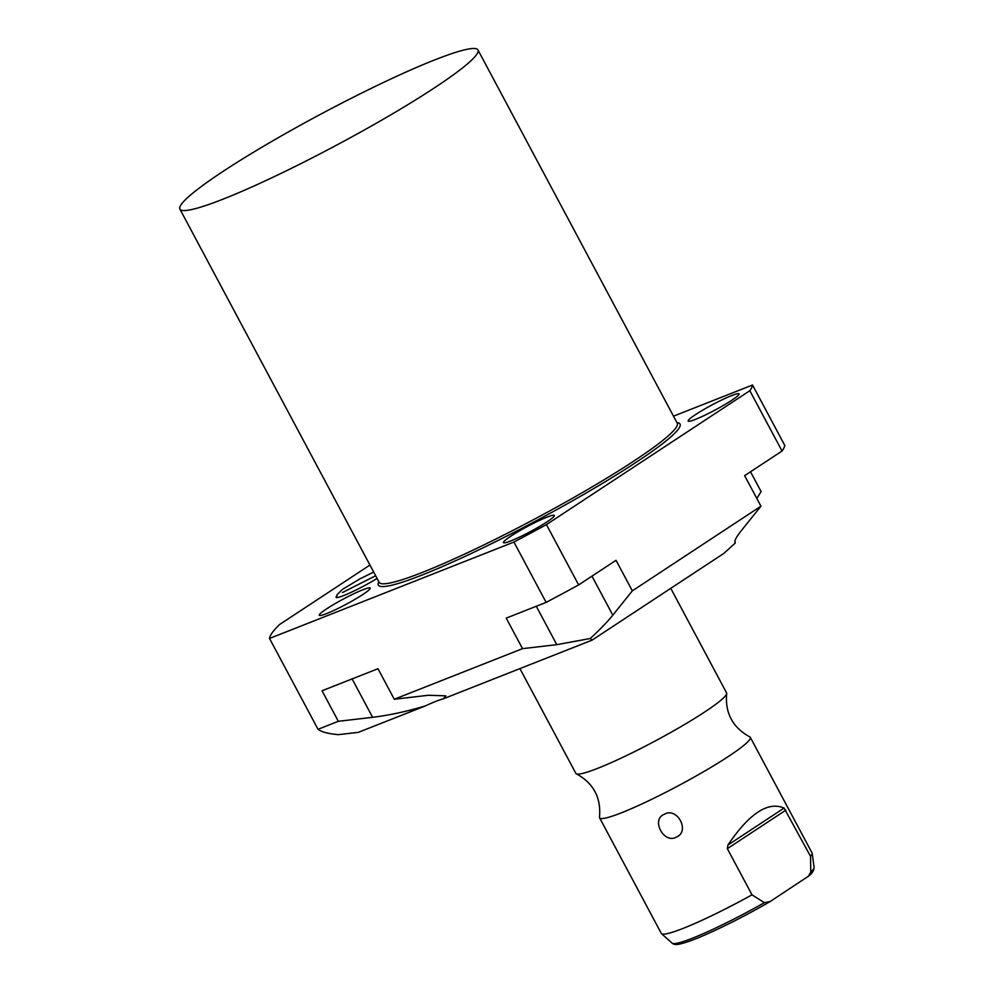 <?xml version="1.0" encoding="UTF-8"?>
<svg xmlns="http://www.w3.org/2000/svg" width="994" height="994" viewBox="0 0 994 994"><rect width="100%" height="100%" fill="white"/><g stroke="black" fill="none" stroke-linecap="round" stroke-linejoin="round"><path stroke-width="1.49" d="M522.521 648.647L394.27 699.242L377.981 668.714L322.044 690.768L338.345 721.296L372.613 717.32C389.176 715.282 406.708 711.505 425.183 705.976A44.829 4.61 151.9 0 1 443.461 698.77L592.064 640.148L590.225 638.508L556.802 644.671L522.521 648.647L506.219 618.131L546.141 602.376L513.923 542.053L269.523 638.459A273.387 28.143 -28.1 0 1 279.562 624.53L369.942 565.052M673.51 416.175L752.508 385.013A273.387 28.143 -28.1 0 1 749.824 390.717L546.427 524.596A273.387 28.143 -28.1 0 1 513.923 542.053M546.899 521.937A28.838 2.97 -28.1 0 0 554.354 515.451A28.838 2.97 -28.1 0 0 538.027 521.092A28.838 2.97 -28.1 0 0 510.916 536.126A28.838 2.97 -28.1 0 0 503.473 542.625A28.838 2.97 -28.1 0 0 519.787 536.971A28.838 2.97 -28.1 0 0 546.899 521.937M731.609 400.358A28.838 2.97 -28.1 0 0 739.064 393.873A28.838 2.97 -28.1 0 0 722.737 399.513A28.838 2.97 -28.1 0 0 695.626 414.548A28.838 2.97 -28.1 0 0 688.183 421.046A28.838 2.97 -28.1 0 0 704.51 415.393A28.838 2.97 -28.1 0 0 731.609 400.358M362.723 594.586A28.838 2.97 -28.1 0 0 370.178 588.1A28.838 2.97 -28.1 0 0 353.852 593.741A28.838 2.97 -28.1 0 0 326.74 608.775A28.838 2.97 -28.1 0 0 319.285 615.261A28.838 2.97 -28.1 0 0 335.612 609.62A28.838 2.97 -28.1 0 0 362.723 594.586M377.099 578.433A29.932 3.081 151.9 0 1 350.633 592.586A29.932 3.081 151.9 0 1 336.096 597.307A29.932 3.081 151.9 0 1 336.668 596.077M338.345 721.296L318.03 729.31L269.523 638.459M318.03 729.31C321.497 731.982 328.281 733.758 338.358 734.653L358.349 732.342L425.183 705.976M443.461 698.77L445.834 695.85L428.551 695.253L394.27 699.242M592.064 640.148L723.756 553.472L735.274 543.047L734.889 541.258M590.225 638.508C599.717 629.873 607.247 622.095 612.813 615.174L632.333 590.834L616.031 560.305L578.645 584.919L546.427 524.596M734.976 542.637L735.274 543.047C733.907 541.544 735.958 537.369 741.425 530.523L760.944 506.182L632.333 590.834M546.141 602.376A273.387 28.143 -28.1 0 0 578.645 584.919M752.508 385.013L784.726 445.337A273.387 28.143 -28.1 0 1 782.042 451.04L744.643 475.654L760.944 506.182M782.042 451.04L749.824 390.717M756.832 498.479L761.106 491.608L750.52 471.79M599.593 817.826L661.308 933.416A85.434 8.797 -28.1 0 0 661.519 933.677A85.434 8.797 -28.1 0 0 683.226 928.346A85.434 8.797 -28.1 0 0 752.011 894.836L764.386 902.664L770.213 901.496L808.333 876.286L810.769 872.136L810.532 856.319A85.434 8.797 -28.1 0 0 812.135 853.25A85.434 8.797 -28.1 0 0 812.036 852.927L750.321 737.349A85.434 8.797 -28.1 0 1 705.69 770.487A85.434 8.797 -28.1 0 1 621.511 812.769A85.434 8.797 151.9 0 1 599.593 817.826A85.434 8.797 151.9 0 1 599.494 817.118C601.221 797.66 593.517 783.235 576.396 773.854A85.434 8.797 151.9 0 0 597.779 768.312A85.434 8.797 -28.1 0 0 679.3 727.583A85.434 8.797 -28.1 0 0 726.676 693.601A85.434 8.797 -28.1 0 0 726.577 692.893L670.764 588.349M576.396 773.854A85.434 8.797 151.9 0 1 575.861 773.369L519.924 668.614M750.321 737.349A85.434 8.797 -28.1 0 0 749.787 736.877C732.653 727.484 724.949 713.058 726.676 693.601M810.532 856.319L784.08 808.085C768.027 801.102 749.314 813.415 727.919 845.049L727.347 848.665L785.869 810.147M752.011 894.836L727.347 848.665M676.429 837.085C663.93 844.391 650.685 819.578 664.265 814.297C677.187 806.556 690.432 831.369 676.429 837.085M764.386 902.664A80.526 8.287 151.9 0 1 672.143 943.169C674.292 944.872 676.579 946.425 697.776 938.001C719.283 929.042 743.226 917.002 769.592 901.881L770.213 901.496M434.614 59.951A168.955 17.395 -28.1 0 0 268.132 143.558A168.955 17.395 -28.1 0 0 179.889 209.1A168.955 17.395 -28.1 0 0 223.228 199.086A168.955 17.395 -28.1 0 0 389.71 115.478A168.955 17.395 -28.1 0 0 477.952 49.936A168.955 17.395 -28.1 0 0 434.614 59.951M378.863 581.751A171.005 17.606 -28.1 0 0 422.202 574.979A171.005 17.606 -28.1 0 0 601.196 484.153A171.005 17.606 -28.1 0 0 676.939 422.587M556.802 644.671L536.288 606.265M612.813 615.174L591.977 576.147M372.613 717.32L352.112 678.914M784.08 808.085L727.919 845.049M808.333 876.286C811.961 873.738 813.887 870.769 814.111 867.364A80.526 8.287 151.9 0 1 810.769 872.136M179.889 209.1L379.199 582.385A168.955 17.395 -28.1 0 0 422.525 572.345A168.955 17.395 -28.1 0 0 589.007 488.737A168.955 17.395 -28.1 0 0 677.249 423.195L677.262 423.22M672.143 943.169L661.519 933.677M814.111 867.364L812.135 853.25M677.249 423.195L477.952 49.936M342.421 592.561L375.645 575.725M336.631 597.556L337.053 594.785L342.247 589.529L360.002 578.806L373.694 572.072"/></g></svg>

